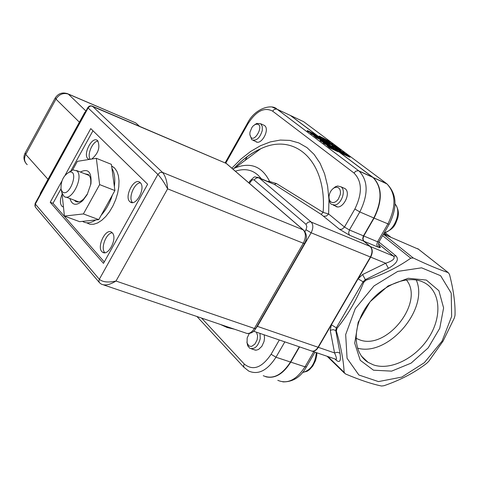 <?xml version="1.0" encoding="UTF-8"?>
<svg xmlns="http://www.w3.org/2000/svg" width="479" height="479" viewBox="0 0 479 479"><rect width="100%" height="100%" fill="white"/><g stroke="black" fill="none" stroke-linecap="round" stroke-linejoin="round"><path stroke-width="0.72" d="M270.988 182.948L274.329 184.373L276.491 183.583L269.659 181.499L267.174 181.272M249.475 183.415L251.978 180.062L253.169 179.673L254.181 180.026L255.66 178.392L257.971 177.625L274.329 184.373L321.152 214.358L339.599 229.333L349.532 235.225L363.609 241.087L370.087 246.41L310.326 221.735L307.919 222.31L305.967 224.298L306.853 226.639L305.997 229.734L311.134 232.788C313.398 228.16 313.368 224.537 311.045 221.921L259.043 177.841L257.498 177.158M257.043 326.229L257.415 326.367L311.134 232.788L370.399 257.001C372.59 252.535 372.488 249.008 370.087 246.41M363.747 235.979L362.956 238.943L363.884 241.2L377.721 246.966L376.781 244.715L377.56 241.775L363.747 235.979L374.087 218.107L389.146 224.352C397.66 207.383 396.881 193.851 386.816 183.768C395.959 193.402 396.301 206.832 387.84 224.058L377.56 241.775L378.883 242.033L396.019 255.924L393.51 256.127C395.456 258.504 392.84 260.875 385.667 263.246L388.397 268.312C396.648 263.713 399.193 259.582 396.019 255.924M378.362 243.817L393.51 256.127L370.369 246.529L363.884 241.2M330.235 330.294L333.27 329.654L335.755 330.54L336.342 327.798L331.396 324.81L330.235 330.294L334.552 352.927L318.319 347.341L370.674 257.115L385.667 263.246L362.597 274.539L365.321 279.646L388.397 268.312M312.416 351.269L335.522 359.148C337.078 359.986 336.755 357.915 334.552 352.927L337.557 352.293L340.024 353.203L335.755 330.54L336.378 331.121L336.965 328.378C347.892 314.937 356.807 299.591 363.711 282.341L365.968 280.197C383.206 274.527 398.133 267.186 410.748 258.187L413.245 257.971C427.334 264.683 438.998 269.563 448.236 272.623L449.482 274.371C453.529 289.993 455.379 303.62 455.02 315.272L454.385 317.888L443.129 341.012L428.729 361.34L426.621 363.381C414.664 372.62 400.474 380.057 384.044 385.691L381.595 386.026C371.842 384.026 359.813 380.009 345.515 373.961L344.126 372.315C343.599 360.753 341.012 347.024 336.378 331.121M318.319 347.341C316.284 350.532 314.02 351.766 311.536 351.053M370.369 246.529C372.77 249.122 372.872 252.655 370.674 257.115M269.39 182.218L269.659 181.499C262.049 166.321 250.469 161.812 234.92 167.967L232.758 168.985M321.152 214.358L323.127 212.377L276.491 183.583M323.822 216.239L326.403 216.071L328.624 213.993L323.127 212.377C327.139 161.028 294.872 132.228 260.738 148.759C251.355 152.969 242.434 159.519 233.968 168.41C242.554 159.345 251.481 152.801 260.738 148.759L234.92 167.967L232.782 169.009M363.609 241.087L362.675 238.823L363.256 236.261L373.812 217.987C382.338 200.617 382.062 187.103 372.985 177.452L318.487 136.551M372.824 177.242L290.597 115.547L303.65 121.69L386.385 183.433L373.261 177.577C382.338 187.229 382.613 200.737 374.087 218.107M286.616 113.679L290.597 115.547M247.284 156.555L245.122 160.375M313.769 351.73L305.009 366.83L290.753 362.118C283.173 374.075 274.838 378.955 265.743 376.751M290.753 362.118L299.567 346.886M253.636 331.229L310.703 350.682C313.308 351.879 315.751 350.73 318.032 347.239L257.415 326.367L255.606 328.726M370.399 257.001L318.032 347.239M263.246 375.698C272.832 379.769 281.909 375.207 290.466 362.022L299.279 346.79M316.942 135.389L290.334 115.421L276.676 109.044L274.263 109.434L272.599 111.128L353.993 173.021C362.196 181.361 362.483 193.354 354.855 209.006L344.461 227.034L328.624 213.993L328.959 199.504L327.588 185.99L324.57 173.781L320.026 163.165L314.086 154.376L306.943 147.586L298.788 142.904L289.837 140.401L280.317 140.066L270.449 141.874L260.456 145.724L250.559 151.502L240.955 159.052L231.836 168.189M416.263 279.999C429.298 309.057 388.038 357.017 357.472 348.131M422.083 281.64L423.717 282.37C440.249 290.388 442.536 315.463 429.418 336.593C416.52 357.819 390.858 370.986 373.333 364.848L368.028 362.304C353.239 353.173 352.059 328.019 366.106 307.177C379.967 286.25 405.707 274.748 422.083 281.64M343.09 187.738L345.048 188.606C351.963 193.432 341.677 211.52 335.216 205.928M264.127 334.803L264.528 337.958L264.055 341.443L261.869 346.299L258.516 349.478L256.097 350.197L253.906 349.658M263.067 124.833L264.498 125.492C270.33 129.516 260.983 146.197 255.57 141.449M337.222 147.718L338.773 148.436L336.27 147.005L337.222 147.718L337.048 148.023M338.599 148.741L338.773 148.436M336.941 147.975L336.084 147.328L336.444 146.7L331.54 143.94L332.887 144.041L331.869 143.281L330.45 143.215L325.744 140.868L328.337 142.934L336.444 146.7M327.438 143.766L323.307 142.544L324.439 143.395L332.689 147.215L324.84 143.365L329.301 144.67L328.408 144.005L320.176 140.185L327.438 143.766M327.355 145.167L324.247 143.724L323.121 142.874L323.307 142.544M324.247 143.724L324.439 143.395M332.504 147.538L332.689 147.215M329.301 144.67L329.109 145.005L327.109 144.418M324.948 143.029L320.72 141.071L319.984 140.515L320.176 140.185M320.72 141.071L320.912 140.736M319.792 138.473L321.193 138.593L320.188 137.832L318.709 137.742L313.943 135.353L316.517 137.431L324.738 141.251L319.792 138.473M315.978 136.359L319.78 138.724L316.685 137.281L315.254 136.126L315.978 136.359L315.823 136.635M317.99 137.892L317.415 137.539L317.607 137.21M317.415 137.539L316.062 136.814M324.517 141.562L316.326 137.76L313.793 135.641M320.313 138.862L321.193 138.593M324.558 141.556L324.738 141.251M316.326 137.76L316.517 137.431M328.678 146.586L330.055 147.622L338.33 151.448L334.126 148.484L329.444 145.963L327.175 145.233L328.678 146.586L328.486 146.921L327.013 145.514M338.33 151.448L338.138 151.783L329.863 147.957L328.486 146.921M329.863 147.957L330.055 147.622M334.833 149.598L328.822 146.382M328.498 146.029L333.737 148.436L336.569 150.406L330.205 147.46L328.498 146.029M333.552 148.765L333.737 148.436M316.715 136.108L318.691 136.808L315.553 134.521L307.392 130.563L316.93 135.605L317.343 136.108L310.817 133.138L316.715 136.108L316.469 136.407M316.595 135.826L307.979 131.468L308.165 131.138M307.979 131.468L307.207 130.893L307.392 130.563M318.463 137.174L318.649 136.85L318.463 137.174L316.529 136.437M314.164 135.335L311.404 134.048L311.589 133.725M311.404 134.048L310.631 133.467L310.817 133.138M336.258 147.023L328.151 143.257L325.57 141.137M328.151 143.257L328.337 142.934M327.043 141.622L331.54 144.197L327.043 141.622M332.887 144.041L332.043 144.317M329.75 143.365L329.175 143.011L329.36 142.688M329.175 143.011L327.864 142.311M336.683 148.861L341.03 150.125L340.138 149.46L332.013 145.688L339.198 149.232L335.168 148.053L336.3 148.903L344.443 152.669L336.683 148.861M336.761 148.52L332.57 146.574L332.755 146.245M332.57 146.574L331.827 146.017L332.013 145.688M338.892 149.885L340.844 150.454L341.03 150.125M344.263 152.987L344.443 152.669M339.21 150.663L336.114 149.232L336.3 148.903M336.114 149.232L334.977 148.382L335.168 148.053M325.007 139L329.037 141.562L323.385 139.221L330.336 142.299L329.522 141.479L319.164 136.06L325.007 139L324.822 139.323L319.75 136.958L318.978 136.383L319.164 136.06M328.277 141.275L324.822 139.323M325.948 140.826L323.193 139.545L322.421 138.964L322.606 138.635M323.193 139.545L323.385 139.221M330.181 142.568L328.223 141.886M319.75 136.958L319.936 136.635M348.706 155.855L341.258 151.448L339.036 150.729L341.952 153.13L350.113 156.908L348.706 155.855M342.084 152.065L348.365 155.867L342.084 152.963L340.341 151.484L342.084 152.065L341.892 152.394L340.683 151.879M346.616 155.058L345.335 154.232L345.527 153.903M345.335 154.232L341.892 152.394M350.113 156.908L349.921 157.238L341.761 153.466L338.881 151.011M341.761 153.466L341.952 153.13M326.097 142.269L324.528 141.544L326.097 142.269M325.199 142.514L324.343 141.874L324.528 141.544M325.307 142.568L325.481 142.257M326.876 143.293L327.049 142.987M387.475 235.782L384.08 233.075M385.17 232.686L390.876 237.225M373.488 370.195L391.63 371.129L411.084 363.148L428.184 347.898L439.752 328.277L443.608 307.931L438.896 290.717L426.322 280.059L408.192 278.275L388.08 285.963L370.159 301.686L358.208 322.199L354.711 343.18L360.25 360.298L373.488 370.195M442.063 341.132L451.649 316.427L451.224 293.124L440.62 275.718L421.598 267.827L397.762 271.383L373.967 285.951L355.274 308.62L345.676 334.564L347.065 358.298L358.885 375.009L378.458 381.589L401.767 377.105L424.352 362.681L442.063 341.132M355.963 338.204L359.106 339.623C386.254 351.125 425.059 301.98 406.324 279.868M383.493 234.087L418.562 249.266M62.156 191.546L61.049 189.259C60.671 181.134 63.45 175.41 69.389 172.093C79.825 169.734 68.994 198.941 62.156 191.546M61.049 189.259L61.899 192.69L64.006 196.33C71.054 202.551 84.029 177.326 77.029 170.973L72.988 169.853L68.946 172.224M87.879 107.47L88.118 107.973L89.717 106.398L91.106 105.985L92.441 106.2L91.908 105.955M101.392 284.161C105.045 285.825 109.919 284.783 116.002 281.035L167.614 188.84C167.105 181.325 165.405 175.847 162.519 172.41L159.968 172.518L157.854 174.44C161.022 177.769 164.273 182.571 167.614 188.84L303.297 243.23L304.578 243.416C307.404 238.303 306.997 233.812 303.369 229.944L304.075 230.543M225.681 163.147L227.088 164.087M99.183 282.347L35.41 207.162L34.913 205.701L35.165 203.431M35.32 207.036L35.087 203.563L87.825 107.565L89.124 106.242L90.938 105.787L226.369 163.465L303.369 229.944L162.519 172.41L92.441 106.2L226.232 163.405L303.225 229.878C306.045 233.111 306.069 237.56 303.297 243.23L254.385 328.456L116.002 281.035C108.254 282.73 102.698 282.143 99.327 279.269L98.86 281.335L99.734 282.993M101.356 284.143L99.722 282.981M40.601 193.534L40.487 193.007M84.765 112.391L84.933 112.828M55.36 97.722L55.959 99.099C59.204 94.243 63.324 92.573 68.317 94.094L66.91 93.435M27.225 164.668C24.273 161.974 23.77 158.567 25.728 154.442L25.237 152.873M65.156 175.134L90.77 128.606L147.628 184.235L103.482 263.354L50.217 202.276L61.851 181.14M132.533 202.569C127.965 198.336 134.168 182.804 140.407 182.828M140.257 182.673C146.101 187.672 135.916 207.018 130.144 201.893C123.624 197.534 133.928 177.038 139.952 182.403L140.257 182.673M90.244 159.279C86.717 155.016 92.555 141.287 97.991 141.048M89.328 159.429L88.166 158.896C82.364 154.998 92.124 135.677 97.459 140.509L97.704 140.73C100.35 147.287 98.369 153.394 91.746 159.04M104.877 252.696C100.297 248.601 106.098 233.01 112.26 232.806M112.296 232.848C117.774 238.015 108.242 256.834 102.53 252.146C95.92 248.134 105.602 227.321 111.739 232.345L112.296 232.848M63.462 206.988L62.21 206.503C59.833 204.072 59.803 199.977 62.126 194.205M50.217 202.276L52.995 203.306L60.959 188.846M70.952 170.71L92.962 130.749M104.272 261.941L52.995 203.306M328.971 197.432L329.205 200.785L330.354 203.33L331.24 204.222L334.611 205.06C341.359 204.563 346.383 190.42 341.09 186.852L337.599 185.984L335.39 186.768L332.893 188.738M335.923 187.241L337.659 187.367L339.096 188.277L340.078 189.882L340.503 192.019L340.324 194.462L338.276 199.222L336.629 201.042L334.785 202.216L332.935 202.623L331.282 202.216L329.989 201.048L329.193 199.246L328.971 196.995C329.354 192.905 331.073 189.864 334.144 187.87L335.923 187.241M246.889 342.024L247.667 345.754L249.787 348.299C254.588 349.592 258.067 346.413 260.217 338.761L260.025 333.402M256.445 332.181L257.63 335.803L257.115 339.892L254.954 344.018L251.846 346.269L250.78 346.437L248.876 345.862L247.068 342.964L247.158 337.988L249.248 333.522M249.87 134.563L251.756 139.742C256.361 141.257 259.875 138.168 262.288 130.48L262.258 126.444L260.696 123.75L256.792 123.414L254.571 124.827M249.99 132.114L251.972 127.372L253.331 125.779L255.349 124.438C267.06 121.756 252.349 148.053 249.846 134.276L249.99 132.114M111.93 168.339C114.547 172.703 115.355 178.751 114.355 186.475M112.409 195.037C109.853 203.006 106.122 209.712 101.231 215.167M95.77 219.951C90.657 223.25 86.25 223.723 82.55 221.358M111.619 165.997L114.547 167.991L116.846 171.248L118.367 175.625L119.02 180.912L118.78 186.876L117.648 193.229L115.678 199.665L112.954 205.88L109.613 211.568L105.817 216.454L101.752 220.31L97.608 222.957L93.591 224.28L89.884 224.226L86.657 222.813M84.843 173.781L88.304 174.548C90.507 176.464 91.255 179.936 90.543 184.972L87.418 193.905L83.795 198.845C80.544 201.964 77.73 202.743 75.353 201.186L74.407 200.24M72.61 169.961L77.353 161.351L96.327 158.304L111.397 164.357L114.9 190.552L98.752 219.627L79.652 221.669L64.414 216.083L62.013 193.115M69.91 198.551C72.119 205.443 76.412 206.12 82.801 200.575L87.166 194.624L90.938 183.846C91.764 172.075 88.25 168.135 80.388 172.039M96.327 158.304L99.638 184.613L83.4 213.933L64.414 216.083M98.752 219.627L83.4 213.933M114.9 190.552L99.638 184.613M305.997 229.734L304.949 231.567M250.361 181.846L249.858 181.098M254.181 180.026L305.967 224.298M377.721 246.966C380.781 248.134 381.17 247.721 378.889 245.733L379.871 246.847C378.865 247.451 378.53 245.865 378.859 242.081M362.597 274.539L358.088 278.814L363.07 281.784L365.321 279.646L365.968 280.197M336.965 328.378L336.342 327.798L363.07 281.784L363.711 282.341M335.917 359.364L336.294 360.28C339.892 363.142 341.132 360.783 340.024 353.203M334.917 358.939L336.294 360.28M339.599 229.333L342.204 229.154L344.461 227.034L349.419 229.974L359.825 211.94L354.855 209.006M349.532 235.225L348.616 232.956L349.419 229.974L363.465 235.866M261.259 178.745C254.654 170.219 246.014 167.71 235.345 171.219M220.352 324.427L227.142 327.516L234.5 329.223M382.595 235.638L410.748 258.187M344.126 372.315L327.959 356.568M225.753 163.159L247.918 123.827C256.115 111.044 264.342 106.811 272.599 111.128M279.329 339.988L271.102 354.256C261.887 367.854 252.924 371.099 244.224 363.992L201.575 318.074M290.466 362.022L275.97 357.226L284.837 341.868M373.812 217.987L359.825 211.94C368.423 194.42 368.213 180.822 359.196 171.159L277.078 109.188L272.371 107.182M244.224 363.992L243.649 365.902L243.973 367.291L248.757 371.087C258.295 375.153 267.366 370.53 275.97 357.226L271.102 354.256M313.757 135.701L313.943 135.371M314.811 136.617L315.002 136.287M330.079 146.915L330.265 146.586M326.989 145.598L327.175 145.263M313.122 133.863L313.308 133.539M314.99 134.809L315.176 134.479M326.624 142.119L326.81 141.79M326.672 140.257L326.858 139.934M328.253 141.898L328.438 141.574M330.151 142.622L330.336 142.299M338.857 151.101L339.042 150.771M340.377 152.424L340.563 152.094M372.554 177.116L358.352 170.68L355.795 171.159L353.993 173.021M373.261 177.577L387.17 184.038M277.79 380.32C287.424 384.397 296.495 379.901 305.009 366.83L306.464 366.842L314.99 352.149M247.451 123.247L247.918 123.827M417.796 248.685L448.236 272.623M413.245 257.971L383.451 234.165M235.171 167.776L234.836 167.488M88.118 107.973L157.854 174.44L99.327 279.269L35.332 204.06L88.118 107.973M103.542 284.891L245.44 332.923C248.547 334.378 251.529 332.887 254.385 328.456L255.75 328.486L304.542 243.482M136.814 123.81L139.389 126.246M134.461 122.361L68.317 94.094L85.933 111.008M48.008 179.314L25.728 154.442L55.959 99.099L79.388 122.181M395.067 204.024C401.989 211.215 394.618 230.896 384.296 232.71M316.332 352.604C315.158 363.86 310.56 370.483 302.542 372.464M271.288 183.026L258.923 177.745C253.397 177.296 256.558 174.655 249.816 181.164L248.852 182.876M361.411 356.083L368.028 362.304M313.943 135.353L313.757 135.683M327.175 145.233L326.983 145.568M339.036 150.729L338.851 151.065M389.122 224.394L378.883 242.033M306.422 366.914C300.836 377.027 292.974 382.02 282.849 381.889M196.947 316.505L244.051 367.417M225.106 162.902L247.427 123.295C254.876 108.062 271.982 103.65 276.988 109.152L359.196 171.159L372.985 177.452M344.413 373.135L327.121 356.286M448.296 272.647L417.868 248.715M69.389 172.093L72.988 169.853M89.22 175.494L76.544 170.53M78.784 201.887L66 197.079M255.702 328.57C254.032 331.911 251.224 333.558 247.272 333.516M85.753 111.338L84.717 112.487L40.416 193.133L40.032 194.564M139.569 126.324L135.689 122.887L68.15 93.944C62.731 91.878 58.42 93.225 55.211 97.985L25.052 153.202C23.381 156.681 23.633 159.998 25.812 163.159M130.144 201.893L131.887 202.569M88.166 158.896L89.447 159.411M102.53 252.146L104.147 252.714M62.21 206.503L63.456 206.964M345.048 188.606L341.09 186.852M337.144 206.76L333.168 205.048M334.144 187.87L335.39 186.768M395.067 203.922C398.462 208.736 399.258 213.736 397.456 218.915C395.313 223.891 394.906 228.746 384.188 232.89M255.451 350.173L251.331 348.808M316.906 352.801L316.697 355.867L315.589 360.465L312.793 366.004L309.512 369.644L307.165 371.237L302.5 372.518M264.498 125.492L260.696 123.75M256.978 142.077L253.163 140.371M255.349 124.438L256.792 123.414M113.661 167.201L111.673 166.405M77.436 201.97L75.353 201.186M90.543 184.972L90.938 183.846M83.795 198.845L82.801 200.575"/></g></svg>
